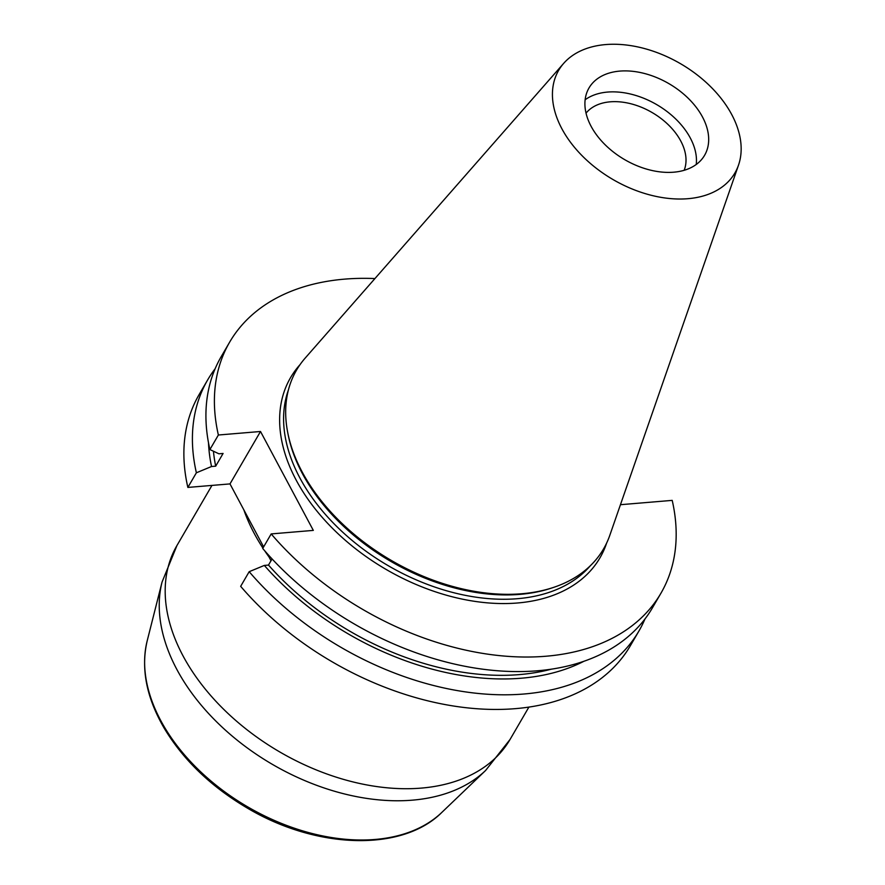 <?xml version="1.0" encoding="UTF-8"?>
<svg xmlns="http://www.w3.org/2000/svg" width="885" height="885" viewBox="0 0 885 885"><rect width="100%" height="100%" fill="white"/><g stroke="black" fill="none" stroke-linecap="round" stroke-linejoin="round"><path stroke-width="1.33" d="M187.852 487.425L196.382 472.789A249.526 164.035 -149.8 0 1 207.665 379.908L199.136 394.544A249.526 164.035 30.2 0 0 187.852 487.425L229.989 483.907L263.63 546.897M240.665 586.335A249.526 164.035 30.2 0 0 630.397 645.674L638.926 631.027A249.526 164.035 -149.8 0 1 249.183 571.688L240.665 586.335M267.215 553.612L271.02 560.736M620.451 504.704L672.202 500.379A249.526 164.035 -149.8 0 1 660.918 593.26A249.526 164.035 -149.8 0 1 271.186 533.92L313.323 530.392L260.511 431.493L229.989 483.907M660.918 593.26L652.444 607.807A249.526 164.035 30.2 0 1 262.712 548.468L271.186 533.92M260.511 431.493L218.374 435.011L209.9 449.558A249.526 164.035 30.2 0 1 221.184 356.677L229.657 342.13A249.526 164.035 -149.8 0 1 374.93 278.565M218.374 435.011A249.526 164.035 -149.8 0 1 229.657 342.13M644.966 618.991A249.526 164.035 -149.8 0 1 638.926 631.027M207.665 379.908A249.526 164.035 -149.8 0 1 215.143 368.713M738.499 165.163L609.798 535.337A177.642 116.776 -149.8 0 1 553.081 587.563L551.034 588.237A175.982 115.692 -149.8 0 1 302.427 473.63A175.982 115.692 -149.8 0 1 288.256 435.221L287.835 433.108A177.642 116.776 -149.8 0 1 305.259 358.005L563.679 63.366A101.974 67.039 -149.8 0 1 680.532 63.709A101.974 67.039 -149.8 0 1 738.499 165.163A101.974 67.039 -149.8 0 1 656.836 196.57A101.974 67.039 -149.8 0 1 561.875 128.745A101.974 67.039 -149.8 0 1 563.679 63.366M553.081 587.563A177.642 116.776 -149.8 0 1 302.128 471.882A177.642 116.776 -149.8 0 1 287.835 433.108M591.103 126.301A66.884 43.962 -149.8 0 1 589.001 87.98A66.884 43.962 -149.8 0 1 668.916 83.644A66.884 43.962 -149.8 0 1 704.593 155.295A66.884 43.962 -149.8 0 1 673.784 172.188A66.884 43.962 -149.8 0 1 591.103 126.301M585.14 99.773A66.884 43.962 -149.8 0 1 656.703 104.618A66.884 43.962 -149.8 0 1 696.241 164.477M586.036 113.158A57.06 37.502 -149.8 0 1 652.101 112.528A57.06 37.502 -149.8 0 1 684.16 170.296M272.071 558.933L268.487 565.072L264.338 565.427L249.183 571.688M196.382 472.789L211.526 466.517L215.686 466.174L223.086 453.452L218.927 453.806L209.9 449.558M213.44 451.228A230.764 151.7 30.2 0 0 215.686 466.174M208.506 442.843A235.554 154.842 30.2 0 0 211.526 466.517M264.338 565.427A235.554 154.842 30.2 0 0 583.757 661.361M268.487 565.072A230.764 151.7 30.2 0 0 551.167 669.226M268.974 556.908A192.72 126.688 -149.8 0 1 264.593 550.647M262.922 548.114A192.72 126.688 -149.8 0 1 243.817 509.804M606.612 543.125A179.035 117.694 -149.8 0 1 463.629 599.399A179.035 117.694 -149.8 0 1 296.209 480.168A179.035 117.694 -149.8 0 1 300.059 364.62M288.41 389.953A175.982 115.692 30.2 0 0 299.893 477.966A175.982 115.692 30.2 0 0 443.507 589.875A175.982 115.692 30.2 0 0 590.328 565.758M147.187 640.851A173.482 114.043 30.2 0 0 247.756 806.91A173.482 114.043 30.2 0 0 441.825 812.419L485.611 770.47A190.507 125.239 -149.8 0 1 272.503 764.43A190.507 125.239 -149.8 0 1 162.055 582.064L147.187 640.851C140.715 668.529 146.434 697.745 164.378 728.51C183.538 760.248 211.216 786.776 247.402 808.116C316.399 849.213 402.188 852.078 441.825 812.419M211.957 485.411L176.967 545.492A192.72 126.688 30.2 0 0 197.72 679.26A192.72 126.688 30.2 0 0 365.582 784.696A192.72 126.688 30.2 0 0 510.059 739.451L528.876 707.126M176.967 545.492L162.055 582.064M485.611 770.47L510.059 739.451"/></g></svg>
